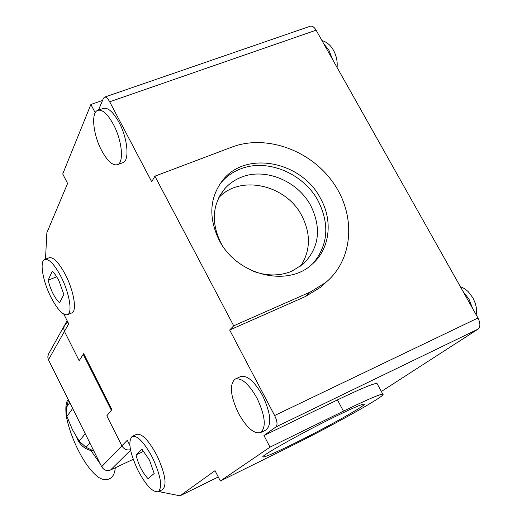<?xml version="1.0" encoding="UTF-8"?>
<svg xmlns="http://www.w3.org/2000/svg" width="522" height="522" viewBox="0 0 522 522"><rect width="100%" height="100%" fill="white"/><g stroke="black" fill="none" stroke-linecap="round" stroke-linejoin="round"><path stroke-width="0.78" d="M235.265 379.037L240.531 376.616C246.997 374.9 254.351 381.223 262.586 395.585C270.794 413.209 271.949 424.66 266.05 429.952L260.615 432.581C253.966 434.147 246.599 427.733 238.508 413.339C230.378 395.963 229.23 384.564 235.063 379.135C241.471 377.445 248.792 383.8 257.033 398.201C265.248 415.858 266.442 427.316 260.615 432.581M132.307 436.314L136.581 434.33C141.899 433.24 148.653 440.235 156.854 455.334C165.226 473.506 167.157 484.918 162.655 489.564L158.29 491.685C152.809 492.598 146.03 485.506 137.971 470.407C129.697 452.515 127.773 441.168 132.196 436.366C137.462 435.296 144.189 442.323 152.385 457.448C160.769 475.653 162.733 487.065 158.29 491.685M98.143 110.201L103.141 108.465C107.806 107.134 113.104 111.793 119.042 122.442C127.681 138.363 129.684 160.482 123.022 162.636L122.54 162.818M113.424 124.438C122.07 140.392 124.158 162.525 117.554 164.658C112.798 165.924 107.48 161.187 101.601 150.46C93.229 134.924 90.828 112.778 97.594 110.396C102.214 109.085 107.493 113.763 113.424 124.438M44.912 259.421L49.075 257.79C53.394 256.778 58.888 262.494 65.55 274.95C73.935 291.145 77.132 311.164 71.886 312.887L71.671 312.978M61.061 276.745C69.446 292.966 72.708 312.991 67.514 314.694C63.077 315.595 57.57 309.794 50.986 297.286C42.856 281.475 39.346 261.444 44.651 259.519C48.931 258.527 54.399 264.269 61.061 276.745M313.207 263.258C328.116 245.079 329.787 224.336 318.205 201.022C303.608 173.304 267.114 158.075 240.322 169.017C232.897 171.914 226.613 176.299 221.472 182.171L219.364 184.795M219.025 239.905C208.154 217.054 209.603 196.892 223.377 179.424C246.926 150.343 301.899 161.768 320.534 198.419C333.225 220.93 329.917 249.118 312.019 264.328C287.178 287.85 236.388 275.022 219.025 239.905M335.026 416.667C352.33 408.23 362.007 404.054 364.056 404.126C367.938 404.4 325.93 427.903 293.697 443.707C276.027 452.378 265.842 456.815 263.153 457.011C257.94 457.546 300.796 433.364 335.026 416.667M154.186 473.487L149.462 460.078L141.951 449.233L136.046 454.871C138.265 464.371 142.265 472.306 148.033 478.687L154.186 473.487M63.86 294.454L59.012 280.914C56.702 276.406 54.445 273.241 52.233 271.407L48.135 280.197C50.686 290.232 54.49 297.781 59.534 302.845L63.86 294.454M253.64 271.407C267.186 276.197 279.962 276.112 291.961 271.159L303.36 263.956C319.249 247.722 321.722 228.303 310.773 205.707C297.781 180.951 265.169 167.392 241.301 177.226C234.822 179.77 229.315 183.594 224.786 188.696C212.369 204.259 211.005 222.235 220.695 242.626L222.026 245.001M300.646 266.161C310.59 250.69 310.988 233.895 301.833 215.775C286.108 184.723 240.146 174.263 218.757 197.707M159.125 491.28L161.265 492.096L180.012 495.809L215.031 470.674L220.336 481.016L270.031 447.139L263.969 435.544L275.955 426.931C277.724 424.921 277.28 421.123 274.631 415.532L229.667 330.015L233.699 325.806L154.904 176.182L151.726 181.767L109.679 101.797C107.734 98.286 105.973 96.753 104.4 97.196L103.408 98.332L98.462 110.09M95.219 112.739L90.893 104.465L62.725 173.957L67.599 183.444L46.869 232.708L45.486 259.193M63.854 314.192L68.702 323.823L64.441 331.392L79.155 360.709L83.703 353.642L111.904 409.705L106.808 415.806L121.887 445.84C123.91 449.214 126.787 450.506 130.507 449.716C126.787 450.506 123.91 449.214 121.887 445.84L106.808 415.806L111.388 410.325L83.239 354.36L83.918 354.073M83.239 354.36L79.155 360.709L64.441 331.392L48.455 359.782L101.666 466.727L127.283 440.268L129.861 445.39M263.969 435.544L337.434 399.911C361.035 388.564 374.228 383.096 377.021 383.5L382.815 394.182C387.794 394.776 330.446 426.8 286.813 448.209L220.336 481.016M377.021 383.5L377.249 383.924M381.354 391.487L478.022 329.141C480.501 326.87 480.488 323.157 477.976 317.996L316.11 30.185C314.159 26.968 312.149 25.663 310.088 26.283L104.596 97.131M67.11 320.658L64.004 326.413L63.899 329.924L64.441 331.392L63.704 328.403L64.382 325.487L67.619 322.518M90.893 104.465L102.521 100.446M326.172 282.134L320.841 287.08L305.605 296.457L229.667 330.015M154.904 176.182L231.951 147.073C266.103 134.115 310.577 150.16 333.258 182.778C356.193 215.227 353.57 259.578 325.63 282.585L310.27 292.033L233.699 325.806M270.031 447.139L343.456 411.147L337.434 399.911M382.815 394.182C380.153 394.019 367.031 399.676 343.456 411.147M136.046 454.871L143.804 451.223M48.135 280.197L56.683 276.784M93.901 451.119L86.078 447.321L89.823 442.93M85.249 433.723L79.2 441.155L86.078 447.321M79.2 441.155L72.408 429.639L66.94 416.452L72.669 408.452M130.604 450.179L110.573 469.976L133.214 459.301M110.573 469.976C106.814 471.301 103.845 470.211 101.666 466.727M48.455 359.782L47.776 356.983L48.422 354.242L64.154 325.982M69.759 402.599L66.32 407.545L66.94 416.452M66.32 407.545L68.591 400.257M76.747 437.423L77.83 440.079C81.269 446.46 86.561 450.108 93.699 451.034M472.684 308.593L468.984 299.165L463.001 291.367M332.586 59.482L328.938 50.256L323.581 43.47M478.022 329.141L275.955 426.931M180.116 495.743L218.268 476.984M109.679 101.797L316.11 30.185M274.631 415.532L477.976 317.996M305.605 296.457L310.27 292.033M476.188 314.825L476.553 311.132L476.26 307.314L475.353 303.478L472.971 297.932L468.143 291.53L464.534 288.633L460.319 286.604M123.022 162.636L117.554 164.658M71.886 312.887L67.514 314.694M221.472 182.171L223.377 179.424M337.075 67.469C337.636 61.387 336.39 55.586 333.343 50.06C332.54 48.605 329.219 42.634 321.963 40.599M219.736 195.848L224.786 188.696M180.012 495.809L218.274 476.997M320.841 287.08L325.63 282.585M68.219 399.513C66.235 401.607 65.491 406.168 66.007 413.196C66.314 419.127 70.561 434.8 77.758 449.201C83.807 461.448 90.28 470.505 97.183 476.364C101.607 479.666 105.666 480.481 109.359 478.831C112.759 477.349 114.736 473.663 115.297 467.751M90.972 450.577L100.322 464.019"/></g></svg>
